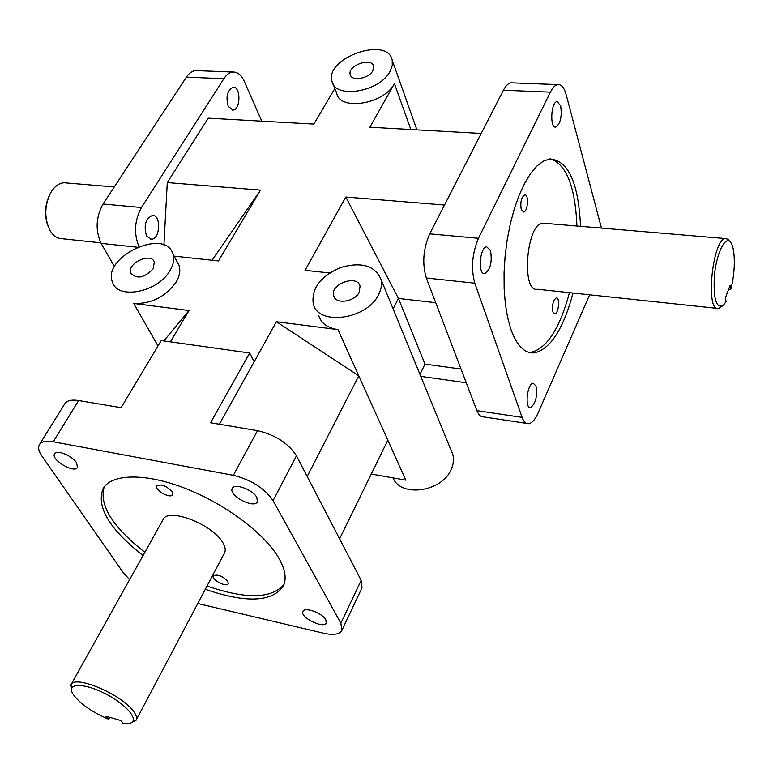 <?xml version="1.0" encoding="UTF-8"?>
<svg xmlns="http://www.w3.org/2000/svg" width="773" height="773" viewBox="0 0 773 773"><rect width="100%" height="100%" fill="white"/><g stroke="black" fill="none" stroke-linecap="round" stroke-linejoin="round"><path stroke-width="1.16" d="M466.274 382.78L420.792 376.393M429.711 233.842C423.198 248.906 422.058 263.632 426.3 278.009L474.806 283.179C470.863 268.598 472.09 253.631 478.468 238.297L429.711 233.842L503.416 90.219L550.376 92.161C552.666 87.591 555.13 85.078 557.758 84.615C561.411 84.305 564.213 87.649 566.165 94.644L601.462 228.093M512.76 82.875L511.059 82.808C508.325 83.262 505.774 85.726 503.416 90.219M589.615 294.803L538.047 413.14C535.1 419.72 531.94 423.237 528.558 423.701C525.853 423.836 523.707 421.739 522.123 417.391L476.902 410.647C478.603 414.937 480.864 417.034 483.685 416.918L526.674 423.411M476.902 410.647L426.3 278.009M371.272 474.042L405.835 480.159L358.788 375.813L276.425 321.732L219.377 424.251M261.796 121.168L244.171 81.175C241.263 74.875 237.485 71.831 232.847 72.053C229.523 72.43 226.537 74.643 223.88 78.701L141.459 207.522L103.041 204.014C95.852 217.252 95.224 230.373 101.147 243.379L137.043 247.196M138.879 246.452C133.69 233.349 134.55 220.373 141.459 207.522M228.199 106.326C225.677 96.693 227.272 90.344 233.011 87.262C240.944 86.035 240.828 109.95 232.934 110.075L228.199 106.326M146.561 235.881C143.556 225.639 145.488 218.827 152.349 215.435C161.344 214.392 160.33 239.35 151.411 239.244L146.561 235.881M163.924 245.07L167.277 182.563L260.53 190.129L218.459 260.936L174.109 256.124M334.835 88.47L313.886 124.086L208.217 118.163L167.277 182.563M461.037 369.05L424.986 364.141L419.971 374.393M393.099 308.842L398.433 298.436L345.821 197.038L444.494 205.038M424.986 364.141L398.433 298.436L435.721 302.707M212.082 260.24L260.53 190.129M410.85 129.516L394.423 83.629L369.881 127.226L481.231 133.458M394.423 83.629C384.162 104.191 339.705 111.331 336.709 93.262L332.97 83.716M177.104 261.776L178.969 265.274C180.669 270.376 179.703 276.019 176.06 282.203C165.287 296.948 151.16 304.031 133.69 303.46L188.989 310.533L163.847 340.922M170.379 341.85L188.989 310.533M307.2 476.477L358.788 375.813L337.956 329.607L276.425 321.732M337.956 329.607C327.713 328.032 321.307 323.414 318.737 315.751M345.821 197.038L305.045 270.318L329.617 272.975M521.244 209.522C520.152 202.246 521.302 197.366 524.693 194.883C529.099 193.936 527.94 211.879 523.592 212.015L521.244 209.522M552.898 311.819C551.97 304.968 553.101 300.32 556.28 297.895C560.212 297.122 558.657 313.848 554.801 313.867L552.898 311.819M172.089 491.744L172.572 494.681C170.543 499.174 154.03 489.927 156.813 485.85C161.228 483.782 166.321 485.744 172.089 491.744M227.851 581.393L228.267 583.731C226.615 587.731 210.952 579.45 213.309 575.827C217.503 574.02 222.353 575.866 227.851 581.393M529.312 352.498L530.607 352.43C546.695 348.778 559.652 328.854 569.469 292.658M576.938 226.025C575.276 187.037 566.522 164.659 550.656 158.88M573.035 293.035C563.227 329.279 550.308 349.232 534.278 352.894C524.577 353.599 516.731 345.589 510.731 328.863L507.542 317.133L505.32 303.605L504.141 288.638L504.064 272.666L505.098 256.172L507.214 239.64L510.364 223.59L514.432 208.507L519.292 194.844L524.799 182.988L530.771 173.268L537.032 165.934L543.39 161.142L549.68 158.987C568.194 160.146 578.484 182.592 580.533 226.325M104.181 486.942C99.002 505.233 112.568 527.012 144.87 552.28M207.019 586.021C245.804 599.346 271.458 598.862 283.971 584.562M143.063 555.526C109.351 529.09 96.036 506.759 103.109 488.555C111.612 473.578 145.682 472.834 185.733 488.555C225.755 504.189 265.207 534.056 279.024 558.493C285.363 569.827 286.754 579.112 283.208 586.34C271.787 602.196 245.814 603.182 205.28 589.306M716.948 308.34L537.486 289.257C520.983 292.977 526.355 223.397 542.723 223.136L544.723 223.3M70.981 684.762L163.113 519.562C167.973 507.117 212.836 524.326 222.827 542.694C225.301 546.849 225.861 550.25 224.518 552.898L136.145 720.146C137.217 718.001 136.299 715.006 133.371 711.16C121.4 694.202 74.469 674.5 70.981 684.762L71.841 691.014M197.617 70.691L195.492 70.614C192.11 70.981 189.066 73.155 186.38 77.155L223.88 78.701M129.642 579.586L123.429 572.919L41.974 456.138C38.669 451.306 37.838 447.451 39.481 444.572C41.578 441.48 46.167 440.552 53.25 441.769L78.653 400.549C71.609 399.467 67 400.54 64.816 403.757L39.481 444.572M233.359 475.318C251.38 479.811 264.608 488.265 273.072 500.682L296.446 455.78C288.31 443.219 275.333 434.851 257.496 430.667L233.359 475.318L53.25 441.769M361.165 580.349L340.864 623.222L341.869 630.439L362.006 587.77L361.165 580.349L296.446 455.78M341.869 630.439C339.482 634.44 333.395 635.367 323.597 633.222L197.782 603.5M103.041 204.014L186.38 77.155M78.653 400.549L121.081 407.69L161.228 340.555L249.66 353L210.575 422.763L257.496 430.667M340.864 623.222L273.072 500.682M325.81 619.82L326.254 622.951C323.887 629.251 299.48 617.163 302.958 611.414C304.591 606.563 322.505 613.124 325.81 619.82M256.839 497.454L257.39 501.774C254.191 509.214 227.938 495.213 232.325 488.401C234.499 482.912 252.955 489.686 256.839 497.454M76.527 462.708L77.503 467.452C74.411 473.781 50.429 459.51 54.612 453.819C56.622 449.413 72.179 455.693 76.527 462.708M550.376 92.161L478.468 238.297M536.027 386.056C537.486 396.539 535.65 403.709 530.51 407.564C524.394 408.695 527.234 383.157 533.225 383.234L536.027 386.056M490.507 250.558C492.343 261.931 490.44 269.593 484.806 273.565C477.637 275.082 479.656 247.022 486.768 246.838L490.507 250.558M560.657 105.804C562.106 116.501 560.512 123.583 555.864 127.062C549.632 128.618 550.898 101.891 557.101 101.592L560.657 105.804M100.848 242.828L62.391 238.741C57.569 238.751 53.511 236.094 50.206 230.779L49.627 229.765C44.187 217.648 44.563 205.289 50.747 192.69C54.487 186.428 58.961 183.114 64.159 182.747L66.922 182.979M50.313 193.482L50.206 193.675C45.018 203.811 44.177 214.324 47.684 225.214M131.236 722.745L136.145 720.146M110.549 717.547L108.239 719.064C90.905 711.489 79.059 702.995 72.681 693.594C66.092 682.404 85.648 682.859 107.65 694.937C129.758 706.812 140.783 722.968 127.825 723.528L122.907 723.296L120.675 720.465L105.988 716.242L108.239 719.064M730.881 288.899L730.176 285.237L725.325 297.972L726.05 301.625L723.596 305.006C716.271 309.2 713.199 299.402 714.387 275.603C716.349 254.452 724.504 236.76 729.809 241.553C735.365 245.534 735.857 270.782 730.881 288.899L728.34 290.059M729.76 241.495L728.079 239.321L725.412 238.557C712.242 239.186 705.169 312.91 718.59 308.514L722.369 306.021M359.145 292.32C354.575 302.069 335.501 304.62 333.675 295.798C329.665 284.164 357.387 274.038 360.063 286.194L359.145 292.32M153.122 268.82C144.348 277.951 136.898 279.42 130.782 273.246C126.501 263.525 151.199 251.824 154.31 262.115L153.122 268.82M372.818 70.778C368.74 78.769 351.357 81.619 350.208 74.537C347.319 65.502 371.958 56.864 373.688 66.333L372.818 70.778M169.886 270.734C157.963 292.184 117.776 300.098 112.558 282.348C101.408 257.312 164.891 227.204 172.872 253.786C174.563 258.887 173.577 264.53 169.886 270.734M393.022 477.898C400.82 497.783 442.137 491.947 451.229 469.317C453.548 464.158 454.06 459.191 452.785 454.408L451.113 450.34M378.625 294.532C367.04 319.655 317.964 326.245 313.258 303.808C311.277 288.648 320.302 276.579 340.323 267.622C361.233 261.583 374.77 265.439 380.934 279.179C382.152 284.01 381.379 289.131 378.625 294.532M390.046 71.406C379.678 91.997 334.96 99.302 332.004 81.252C324.467 58.043 387.737 35.732 392.22 60.217L392.259 65.618L390.046 71.406M387.814 440.195L339.598 538.849M254.162 361.735L249.66 353M522.123 417.391L474.806 283.179M114.462 266.685L101.147 243.379M158.011 345.946L133.69 303.46M523.592 212.015L523.05 211.976M534.278 352.894L530.607 352.43M195.492 70.614L232.847 72.053M511.059 82.808L557.758 84.615M232.026 110.027L232.934 110.075M150.184 239.118L151.411 239.244M530.51 407.564L529.718 407.448M484.806 273.565L483.84 273.468M555.864 127.062L555.159 127.023M114.24 186.969L64.159 182.747M542.723 223.136L725.412 238.557M729.809 241.553L728.079 239.321M333.675 295.798L334.4 297.441M130.782 273.246L131.565 274.637M350.208 74.537L350.565 75.483M416.918 129.854L392.22 60.217M452.785 454.408L380.934 279.179M178.969 265.274L172.872 253.786"/></g></svg>
